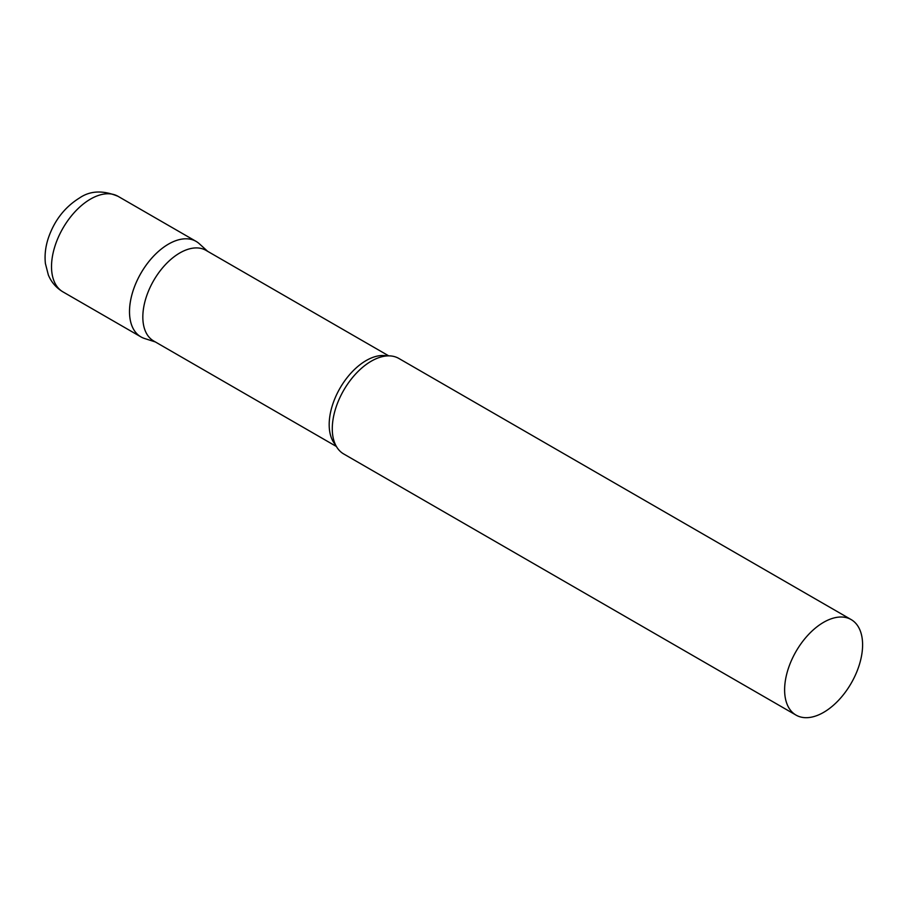 <?xml version="1.0" encoding="UTF-8"?>
<svg xmlns="http://www.w3.org/2000/svg" width="908" height="908" viewBox="0 0 908 908"><rect width="100%" height="100%" fill="white"/><g stroke="black" fill="none" stroke-linecap="round" stroke-linejoin="round"><path stroke-width="1.36" d="M62.936 291.865L140.933 336.891A55.15 31.837 -60 0 1 132.477 292.705A55.15 31.837 -60 0 1 168.502 244.104A55.15 31.837 -60 0 1 196.071 241.369L118.085 196.344A55.15 31.837 -60 0 0 90.516 199.079A55.15 31.837 -60 0 0 54.491 247.668A55.15 31.837 -60 0 0 62.936 291.865C56.217 287.836 51.359 282.218 48.351 274.999L45.4 263.524C44.526 255.409 45.434 247.158 48.113 238.77C54.071 220.905 64.525 207.308 79.484 197.989C90.176 190.612 103.047 190.067 118.085 196.344M388.726 355.857L205.98 250.358A52.324 30.214 120 0 0 165.665 264.376A52.324 30.214 120 0 0 142.828 317.028A52.324 30.214 120 0 0 153.668 340.977L336.403 446.486M207.626 251.3L199.295 243.73A55.15 31.837 120 0 0 155.858 253.831A55.15 31.837 120 0 0 129.504 311.648A55.15 31.837 120 0 0 144.576 338.502L155.302 341.93M851.182 619.596L398.839 358.444A55.15 31.837 120 0 0 374.017 359.704A55.15 31.837 120 0 0 332.283 428.712A55.15 31.837 120 0 0 332.373 431.833A55.15 31.837 120 0 0 343.701 453.955L796.032 715.107A55.15 31.837 120 0 0 838.527 700.34A55.15 31.837 120 0 0 862.6 644.839A55.15 31.837 120 0 0 851.182 619.596A55.15 31.837 120 0 0 808.688 634.363A55.15 31.837 120 0 0 784.614 689.864A55.15 31.837 120 0 0 796.032 715.107M386.967 355.925A52.324 30.214 120 0 0 348.865 375.503A52.324 30.214 120 0 0 329.184 424.626A52.324 30.214 120 0 0 335.574 444.931"/></g></svg>

